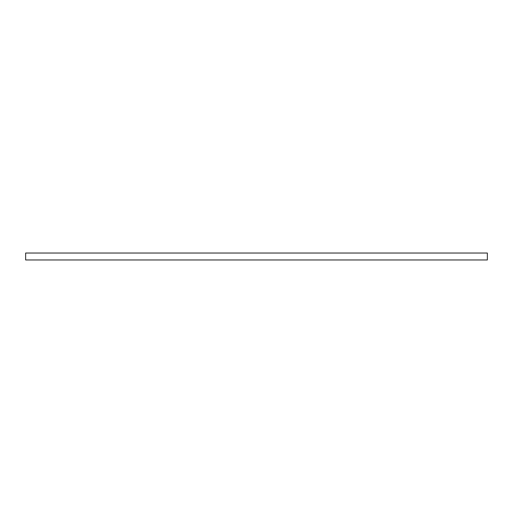 <?xml version="1.0" encoding="UTF-8"?>
<svg xmlns="http://www.w3.org/2000/svg" width="513" height="513" viewBox="0 0 513 513"><rect width="100%" height="100%" fill="white"/><g stroke="black" fill="none" stroke-linecap="round" stroke-linejoin="round"><path stroke-width="0.77" d="M25.65 253.037L487.35 253.037L487.35 259.963L25.65 259.963L25.65 253.037"/></g></svg>
